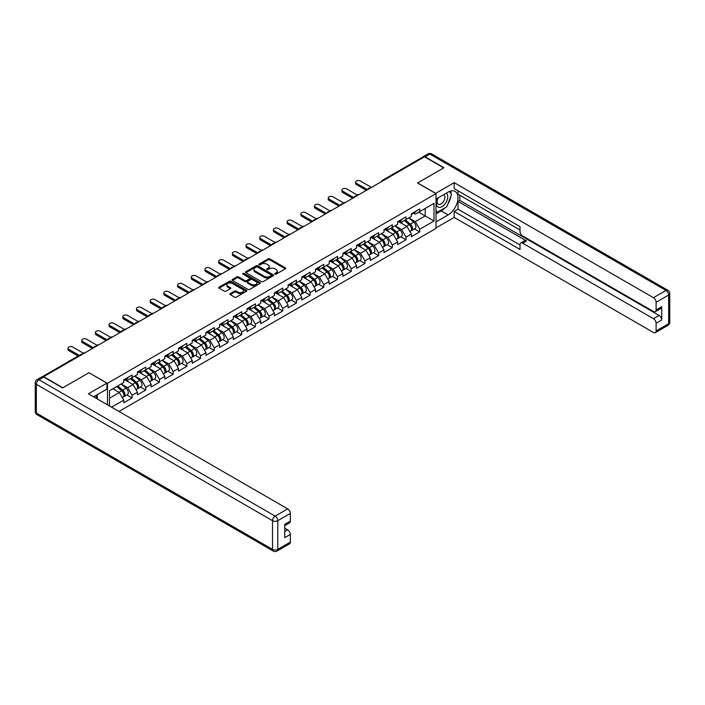 <?xml version="1.0" encoding="UTF-8"?>
<svg xmlns="http://www.w3.org/2000/svg" width="705" height="705" viewBox="0 0 705 705"><rect width="100%" height="100%" fill="white"/><g stroke="black" fill="none" stroke-linecap="round" stroke-linejoin="round"><path stroke-width="1.06" d="M274.959 274.122A0.855 0.494 0 0 0 276.166 274.122L285.322 268.834A1.216 0.705 0 0 0 285.675 268.341A1.216 0.705 0 0 0 285.322 267.838L269.804 258.885A1.216 0.705 0 0 0 268.085 258.885L258.929 264.172A0.855 0.494 0 0 0 260.136 264.868L261.317 264.181A3.904 2.256 0 0 1 266.834 264.181L268.129 264.93A3.904 2.256 0 0 1 269.266 266.525A3.904 2.256 0 0 1 268.129 268.111L266.939 268.799A0.855 0.494 0 0 0 268.147 269.495L269.336 268.808A3.904 2.256 0 0 1 274.844 268.808L276.14 269.557A3.904 2.256 0 0 1 277.285 271.152A3.904 2.256 0 0 1 276.14 272.747L274.959 273.425A0.855 0.494 0 0 0 274.959 274.122L274.959 273.425M230.253 293.615A1.216 0.705 0 0 0 229.892 294.108A1.216 0.705 0 0 0 230.253 294.611L234.606 297.122A1.216 0.705 0 0 0 236.325 297.122L246.494 291.253A1.216 0.705 0 0 0 246.856 290.751A1.216 0.705 0 0 0 246.494 290.257L230.984 281.304A1.216 0.705 0 0 0 229.257 281.304L219.088 287.173A1.216 0.705 0 0 0 218.735 287.666A1.216 0.705 0 0 0 219.088 288.169L224.349 291.2A1.216 0.705 0 0 0 226.067 291.2L230.42 288.689A1.216 0.705 0 0 0 230.782 288.195A1.216 0.705 0 0 0 230.42 287.693L227.812 286.186A3.261 1.886 0 0 1 226.86 284.855A3.261 1.886 0 0 1 228.869 283.119A3.261 1.886 0 0 1 232.43 283.525L242.635 289.42A3.261 1.886 0 0 1 243.595 290.751A3.261 1.886 0 0 1 241.577 292.496A3.261 1.886 0 0 1 238.026 292.082L236.325 291.103A1.216 0.705 0 0 0 234.606 291.103L230.253 293.615L230.253 294.611L234.606 292.117L234.606 291.103M89.024 372.672L62.86 387.776L43.631 376.681L424.498 156.792L443.718 167.887L417.554 182.992L435.998 193.637L107.46 383.317L89.024 372.778M261.405 281.648A1.216 0.705 0 0 0 263.124 281.648L273.293 275.778A1.216 0.705 0 0 0 273.655 275.276A1.216 0.705 0 0 0 273.293 274.783L257.783 265.829A1.216 0.705 0 0 0 256.065 265.829L245.895 271.698A1.216 0.705 0 0 0 245.534 272.192A1.216 0.705 0 0 0 245.895 272.694L261.405 281.648M243.26 274.307A0.855 0.494 0 0 1 244.124 274.43L244.124 273.417L259.898 282.52A1.216 0.705 0 0 1 260.251 283.013A1.216 0.705 0 0 1 259.898 283.516L249.729 289.385A1.216 0.705 0 0 1 248.001 289.385L232.491 280.431L232.491 279.436A1.216 0.705 0 0 0 232.13 279.929A1.216 0.705 0 0 0 232.491 280.431M232.491 279.436L236.845 276.924A1.216 0.705 0 0 1 238.563 276.924L244.855 280.555A1.216 0.705 0 0 0 246.583 280.555L249.464 278.889A1.216 0.705 0 0 0 249.826 278.387A1.216 0.705 0 0 0 249.464 277.893L242.917 274.113A0.855 0.494 0 0 1 244.124 273.417M107.46 404.811L107.46 383.317M118.96 411.456L435.998 228.411L435.998 193.637M126.874 394.932L132.082 397.946L132.082 395.311L127.693 387.706L121.198 383.952M132.082 397.946L123.745 402.758L123.745 400.123L111.54 407.173M109.478 405.974L109.478 390.72L123.745 382.48L123.745 379.845L132.082 375.034L132.082 377.668L137.44 374.575L137.44 371.94L145.776 367.12L145.776 369.764L151.134 366.671L151.134 364.036L159.48 359.215L159.48 361.85L164.829 358.757L164.829 356.122L173.174 351.31L173.174 353.945L178.532 350.852L178.532 348.217L186.869 343.397L186.869 346.04L192.227 342.947L192.227 340.312L200.564 335.492L200.564 338.127L205.922 335.034L205.922 332.399L214.267 327.587L214.267 330.222L219.616 327.129L219.616 324.494L227.962 319.682L227.962 322.317L233.311 319.224L233.311 316.589L241.656 311.769L241.656 314.404L247.014 311.31L247.014 308.675L255.351 303.864L255.351 306.499L260.709 303.406L260.709 300.771L269.046 295.959L269.046 298.594L274.404 295.501L274.404 292.866L282.749 288.045L282.749 290.68L288.098 287.596L288.098 284.952L296.444 280.141L296.444 282.775L301.793 279.682L301.793 277.047L310.138 272.236L310.138 274.871L315.496 271.777L315.496 269.143L323.833 264.322L323.833 266.957L329.191 263.873L329.191 261.238L337.528 256.417L337.528 259.052L342.886 255.959L342.886 253.324L351.231 248.512L351.231 251.147L356.58 248.054L356.58 245.419L364.926 240.599L364.926 243.243L370.275 240.149L370.275 237.514L378.62 232.694L378.62 235.329L383.978 232.236L383.978 229.601L392.315 224.789L392.315 227.424L397.673 224.331L397.673 221.696L406.01 216.884L406.01 219.519L411.368 216.426L411.368 213.791L419.713 208.971L419.713 211.606L433.98 203.375L433.98 221.009L419.713 229.248L415.315 221.643L408.821 217.898M414.496 228.878L419.713 231.883L419.713 229.248M419.713 231.883L411.368 236.704L411.368 234.06L406.01 237.153L401.621 229.557L395.126 225.803M400.801 236.783L406.01 239.788L406.01 237.153M406.01 239.788L397.673 244.609L397.673 241.974L392.315 245.067L387.926 237.462L381.431 233.707M387.107 244.688L392.315 247.702L392.315 245.067M392.315 247.702L383.978 252.513L383.978 249.878L378.62 252.972L374.232 245.366L367.737 241.621M373.412 252.601L378.62 255.607L378.62 252.972M378.62 255.607L370.275 260.427L370.275 257.783L364.926 260.876L360.537 253.271L354.033 249.526M359.717 260.506L364.926 263.511L364.926 260.876M364.926 263.511L356.58 268.332L356.58 265.697L351.231 268.79L346.834 261.185L340.339 257.431M346.014 268.411L351.231 271.425L351.231 268.79M351.231 271.425L342.886 276.237L342.886 273.602L337.528 276.695L333.139 269.09L326.644 265.336M332.319 276.325L337.528 279.33L337.528 276.695M337.528 279.33L329.191 284.141L329.191 281.507L323.833 284.6L319.444 276.994L312.95 273.249M318.625 284.23L323.833 287.235L323.833 284.6M323.833 287.235L315.496 292.055L315.496 289.42L310.138 292.513L305.75 284.908L299.255 281.154M304.93 292.134L310.138 295.148L310.138 292.513M310.138 295.148L301.793 299.96L301.793 297.325L296.444 300.418L292.055 292.813L285.551 289.059M291.236 300.048L296.444 303.053L296.444 300.418M296.444 303.053L288.098 307.865L288.098 305.23L282.749 308.323L278.352 300.718L271.857 296.972M277.532 307.953L282.749 310.958L282.749 308.323M282.749 310.958L274.404 315.778L274.404 313.143L269.046 316.228L264.657 308.631L258.162 304.877M263.837 315.858L269.046 318.871L269.046 316.228M269.046 318.871L260.709 323.683L260.709 321.048L255.351 324.141L250.962 316.536L244.468 312.782M250.143 323.771L255.351 326.776L255.351 324.141M255.351 326.776L247.014 331.588L247.014 328.953L241.656 332.046L237.268 324.441L230.773 320.696M236.448 331.676L241.656 334.681L241.656 332.046M241.656 334.681L233.311 339.502L233.311 336.867L227.962 339.951L223.573 332.355L217.069 328.601M222.754 339.581L227.962 342.595L227.962 339.951M227.962 342.595L219.616 347.406L219.616 344.771L214.267 347.865L209.87 340.259L203.375 336.505M209.05 347.494L214.267 350.5L214.267 347.865M214.267 350.5L205.922 355.311L205.922 352.676L200.564 355.769L196.175 348.164L189.68 344.419M195.356 355.399L200.564 358.404L200.564 355.769M200.564 358.404L192.227 363.225L192.227 360.581L186.869 363.674L182.48 356.078L175.986 352.324M181.661 363.304L186.869 366.309L186.869 363.674M186.869 366.309L178.532 371.13L178.532 368.495L173.174 371.588L168.786 363.983L162.282 360.229M167.966 371.209L173.174 374.223L173.174 371.588M173.174 374.223L164.829 379.034L164.829 376.399L159.48 379.493L155.091 371.887L148.588 368.133M154.272 379.123L159.48 382.128L159.48 379.493M159.48 382.128L151.134 386.939L151.134 384.304L145.776 387.398L141.388 379.792L134.893 376.047M140.568 387.027L145.776 390.032L145.776 387.398M145.776 390.032L137.44 394.853L137.44 392.218L132.082 395.311M126.001 379.219L127.693 380.198L132.082 377.668M127.693 387.706L133.051 384.613L124.856 379.88M137.44 392.218L133.051 384.613M139.696 371.315L141.388 372.293L145.776 369.764M141.388 379.792L146.746 376.708L138.55 371.976M151.134 384.304L146.746 376.708M153.39 363.41L155.091 364.388L159.48 361.85M155.091 371.887L160.44 368.794L152.245 364.062M164.829 376.399L160.44 368.794M167.085 355.496L168.786 356.483L173.174 353.945M168.786 363.983L174.135 360.889L165.948 356.157M178.532 368.495L174.135 360.889M180.78 347.591L182.48 348.57L186.869 346.04M182.48 356.078L187.838 352.985L179.643 348.252M192.227 360.581L187.838 352.985M194.483 339.687L196.175 340.665L200.564 338.127M196.175 348.164L201.533 345.071L193.337 340.339M205.922 352.676L201.533 345.071M208.178 331.773L209.87 332.76L214.267 330.222M209.87 340.259L215.228 337.166L207.032 332.434M219.616 344.771L215.228 337.166M221.872 323.868L223.573 324.846L227.962 322.317M223.573 332.355L228.922 329.261L220.727 324.529M233.311 336.867L228.922 329.261M235.567 315.963L237.268 316.942L241.656 314.404M237.268 324.441L242.626 321.348L234.43 316.624M247.014 328.953L242.626 321.348M249.262 308.05L250.962 309.037L255.351 306.499M250.962 316.536L256.32 313.443L248.125 308.711M260.709 321.048L256.32 313.443M262.965 300.145L264.657 301.123L269.046 298.594M264.657 308.631L270.015 305.538L261.819 300.806M274.404 313.143L270.015 305.538M276.66 292.24L278.352 293.218L282.749 290.68M278.352 300.718L283.71 297.625L275.514 292.901M288.098 305.23L283.71 297.625M290.354 284.335L292.055 285.313L296.444 282.775M292.055 292.813L297.404 289.72L289.209 284.987M301.793 297.325L297.404 289.72M304.049 276.422L305.75 277.4L310.138 274.871M305.75 284.908L311.108 281.815L302.912 277.083M315.496 289.42L311.108 281.815M317.743 268.517L319.444 269.495L323.833 266.957M319.444 276.994L324.802 273.91L316.607 269.178M329.191 281.507L324.802 273.91M331.447 260.612L333.139 261.59L337.528 259.052M333.139 269.09L338.497 265.996L330.301 261.264M342.886 273.602L338.497 265.996M345.142 252.698L346.834 253.677L351.231 251.147M346.834 261.185L352.192 258.092L343.996 253.359M356.58 265.697L352.192 258.092M358.836 244.794L360.537 245.772L364.926 243.243M360.537 253.271L365.886 250.187L357.691 245.455M370.275 257.783L365.886 250.187M372.531 236.889L374.232 237.867L378.62 235.329M374.232 245.366L379.59 242.273L371.394 237.541M383.978 249.878L379.59 242.273M386.225 228.975L387.926 229.962L392.315 227.424M387.926 237.462L393.284 234.368L385.089 229.636M397.673 241.974L393.284 234.368M399.929 221.07L401.621 222.049L406.01 219.519M401.621 229.557L406.979 226.464L398.783 221.731M411.368 234.06L406.979 226.464M423.176 157.55L383.405 180.506M382.841 180.832A1.859 1.075 120 0 1 383.317 180.462A1.859 1.075 60 0 0 382.383 180.365L422.154 157.409A1.859 1.075 60 0 1 423.088 157.497M413.623 213.166L415.315 214.144L419.713 211.606M415.315 221.643L425.194 215.941L425.194 208.442L433.98 203.375M418.7 212.187L433.98 221.009M109.478 398.219L119.356 392.518L112.853 388.772M123.745 400.123L119.356 392.518M275.294 274.245L276.14 273.76A3.904 2.256 0 0 0 277.285 272.165L277.285 271.152M269.266 266.525L269.266 267.539A3.904 2.256 0 0 1 268.129 269.125L267.283 269.618M285.322 267.838L285.322 268.834L269.804 259.898A1.216 0.705 0 0 0 268.085 259.898L259.264 264.992M273.293 274.783L273.293 275.778L257.783 266.843A1.216 0.705 0 0 0 256.065 266.843L245.904 272.703L245.895 271.698M271.143 275.629A0.855 0.494 0 0 0 271.143 274.932L257.528 267.072A0.855 0.494 0 0 0 256.32 267.072L255.069 267.794A3.904 2.256 0 0 0 253.923 269.38A3.904 2.256 0 0 0 255.069 270.976L264.375 276.351A3.904 2.256 0 0 0 269.892 276.351L271.143 275.629L271.143 276.642A0.855 0.494 0 0 0 271.39 276.289L271.39 275.276M253.923 269.38L253.923 270.394A3.904 2.256 0 0 0 255.069 271.989L255.069 270.976M271.143 276.642L269.892 277.365A3.904 2.256 0 0 1 264.375 277.365L255.069 271.989M232.509 280.44L236.845 277.937L236.845 276.924M249.826 278.387L249.826 279.4A1.216 0.705 0 0 1 249.464 279.903L246.583 281.568A1.216 0.705 0 0 1 244.855 281.568L238.563 277.937A1.216 0.705 0 0 0 236.845 277.937M244.124 274.43L259.881 283.525M251.385 284.326A3.261 1.886 0 0 0 254.937 284.732A3.261 1.886 0 0 0 256.955 282.996A3.261 1.886 0 0 0 255.994 281.665L252.399 279.585A1.216 0.705 0 0 0 250.672 279.585L247.79 281.251A1.216 0.705 0 0 0 247.429 281.744A1.216 0.705 0 0 0 247.79 282.247L251.385 284.326L251.385 285.34A3.261 1.886 0 0 0 254.937 285.745A3.261 1.886 0 0 0 256.955 284.009L256.955 282.996M247.429 281.744L247.429 282.758A1.216 0.705 0 0 0 247.79 283.26L247.79 282.247M251.385 285.34L247.79 283.26M243.595 290.751L243.595 291.764A3.261 1.886 0 0 1 241.577 293.509A3.261 1.886 0 0 1 238.026 293.095L236.325 292.117A1.216 0.705 0 0 0 234.606 292.117M226.86 284.855L226.86 285.869A3.261 1.886 0 0 0 227.812 287.199L227.812 286.186M230.42 287.693L230.42 288.689L227.812 287.199M246.494 290.257L246.494 291.253L230.984 282.317A1.216 0.705 0 0 0 229.257 282.317L219.105 288.178M358.898 194.659A2.794 1.613 0 0 0 356.994 194.862M410.328 225.45L409.711 225.098M411.112 230.676A4.098 2.362 -120 0 0 411.702 230.491A4.098 2.362 -120 0 0 412.443 227.627A4.098 2.362 -120 0 0 410.31 224.058L405.366 219.889M411.702 230.491L415.086 228.543A4.098 2.362 -120 0 0 415.818 225.679A4.098 2.362 -120 0 0 413.685 222.11L408.75 217.942M404.414 220.436L410.054 225.195A2.485 1.436 60 0 1 411.394 228.253M409.905 231.531L410.654 231.099A4.098 2.362 -120 0 0 411.385 228.235A4.098 2.362 -120 0 0 409.252 224.666L404.309 220.498M402.89 224.102L399.55 221.282M371.464 187.407L360.405 181.018A2.794 1.613 0 0 0 357.356 180.665A2.794 1.613 0 0 0 355.628 182.154A2.794 1.613 0 0 0 356.448 183.3L356.448 184.613A2.794 1.613 180 0 1 355.628 183.476L355.628 182.154M366.371 190.341L356.448 184.613M412.469 213.157A4.098 2.362 60 0 1 411.702 214.267A4.098 2.362 60 0 1 411.368 214.408M415.844 211.2A4.098 2.362 60 0 1 415.086 212.32L411.702 214.267M367.517 189.689L356.448 183.3M437.814 198.061A8.072 4.662 120 0 0 437.62 206.732A8.072 4.662 120 0 0 444.908 204.089A8.072 4.662 120 0 0 446.291 193.17M438.272 197.797A5.525 3.19 120 0 0 438.254 204.212A5.525 3.19 120 0 0 442.969 202.203A5.525 3.19 120 0 0 443.78 194.642A5.525 3.19 120 0 0 443.762 194.633M449.376 191.487L451.535 194.554L446.794 206.768L437.312 212.24L435.998 210.363M435.998 211.482L437.312 212.24M95.677 395.593L97.704 399.18M435.646 193.434L454.17 182.639L653.473 297.704L666.022 290.46L429.847 154.104L425.106 156.836L443.983 167.737L417.642 182.947L435.646 193.337M435.998 199.11L448.116 192.121A13.968 8.063 120 0 1 455.095 191.425A13.968 8.063 120 0 1 457.237 202.617A13.968 8.063 120 0 1 448.116 214.928L435.998 221.925M435.998 227.909L454.17 217.413L454.17 211.429L520.017 249.447L520.017 244.688A3.728 2.15 -120 0 1 520.792 242.978A3.728 2.15 -120 0 1 522.652 243.163L653.473 318.686L659.087 315.443A3.728 2.15 60 0 1 661.722 320.008L661.722 306.728A3.728 2.15 60 0 1 660.955 308.429L655.333 311.68A3.728 2.15 -120 0 0 656.108 309.971L656.108 302.269A3.728 2.15 -120 0 0 653.473 297.704M459.792 195.215L459.792 200.379L458.03 201.392L458.03 209.2L454.17 211.429M458.03 190.852L458.03 194.201L520.017 229.98M655.333 311.68A3.728 2.15 -120 0 1 653.473 311.495L522.652 235.963A3.728 2.15 -120 0 1 520.017 231.399L520.017 226.64L454.17 188.623L454.17 182.639M454.17 217.413L653.473 332.478A3.728 2.15 -120 0 0 655.333 332.663A3.728 2.15 -120 0 0 656.108 330.953L656.108 323.251A3.728 2.15 -120 0 0 653.473 318.686M425.106 156.836A3.728 2.15 -120 0 0 423.247 156.651A3.728 2.15 -120 0 0 422.665 157.33M458.03 201.392L526.512 240.934L522.652 243.163M459.792 200.379L659.087 315.443M458.03 209.2L520.017 244.987M520.792 242.978L524.652 240.749A3.728 2.15 60 0 1 526.512 240.934M435.998 213.915L441.171 210.927A13.968 8.063 120 0 0 445.049 207.781M447.816 204.124A13.968 8.063 120 0 0 450.83 196.369M451.05 193.875A13.968 8.063 120 0 0 450.707 191.02M435.998 212.293L436.703 211.888M43.719 377.034L38.978 379.775A3.728 2.15 -120 0 0 37.109 379.59L41.851 376.849A3.728 2.15 60 0 1 43.719 377.034L62.595 387.935L88.936 372.725L106.931 383.115L106.931 389.098L94.461 396.298A13.968 8.063 120 0 0 93.624 396.827M106.931 383.115L88.407 393.813L287.702 508.878A3.728 2.15 60 0 1 290.337 513.443L290.337 521.145A3.728 2.15 60 0 1 289.57 522.846L284.723 525.648M97.361 397.981L97.361 394.624M284.723 531.588L287.702 529.86A3.728 2.15 60 0 1 290.337 534.425L290.337 542.127A3.728 2.15 60 0 1 289.57 543.837L277.012 551.081A3.728 2.15 -120 0 0 277.788 549.38L290.337 542.127M290.337 521.145L284.723 524.388L284.723 537.668L290.337 534.425M287.702 529.86L284.723 528.142M345.203 202.564A2.794 1.613 0 0 0 343.3 202.776M396.624 233.364L396.016 233.002M397.408 238.581A4.098 2.362 -120 0 0 398.008 238.396A4.098 2.362 -120 0 0 398.748 235.532A4.098 2.362 -120 0 0 396.615 231.963L391.672 227.794M398.008 238.396L401.392 236.448A4.098 2.362 -120 0 0 402.123 233.584A4.098 2.362 -120 0 0 399.991 230.015L395.047 225.847M390.72 228.35L396.351 233.099A2.485 1.436 60 0 1 397.699 236.157M396.21 239.436L396.959 239.004A4.098 2.362 -120 0 0 397.69 236.14A4.098 2.362 -120 0 0 395.558 232.571L390.614 228.402M389.195 232.007L385.855 229.195M331.5 210.478A2.794 1.613 0 0 0 329.605 210.68M382.93 241.269L382.313 240.916M383.714 246.494A4.098 2.362 -120 0 0 384.313 246.309A4.098 2.362 -120 0 0 385.045 243.445A4.098 2.362 -120 0 0 382.912 239.876L377.977 235.708M384.313 246.309L387.688 244.353A4.098 2.362 -120 0 0 388.429 241.489A4.098 2.362 -120 0 0 386.296 237.92L381.352 233.752M377.025 236.254L382.656 241.013A2.485 1.436 60 0 1 383.996 244.071M382.515 247.349L383.256 246.917A4.098 2.362 -120 0 0 383.996 244.053A4.098 2.362 -120 0 0 381.863 240.484L376.919 236.316M375.492 239.911L372.161 237.1M317.805 218.383A2.794 1.613 0 0 0 315.902 218.585M369.235 249.173L368.618 248.821M370.019 254.399A4.098 2.362 -120 0 0 370.618 254.214A4.098 2.362 -120 0 0 371.35 251.35A4.098 2.362 -120 0 0 369.217 247.781L364.274 243.613M370.618 254.214L373.994 252.258A4.098 2.362 -120 0 0 374.734 249.403A4.098 2.362 -120 0 0 372.601 245.833L367.657 241.656M363.322 244.159L368.962 248.918A2.485 1.436 60 0 1 370.301 251.976M368.812 255.254L369.561 254.822A4.098 2.362 -120 0 0 370.301 251.958A4.098 2.362 -120 0 0 368.169 248.389L363.225 244.221M361.797 247.825L358.466 245.005M304.111 226.287A2.794 1.613 0 0 0 302.207 226.499M355.54 257.078L354.923 256.726M356.325 262.304A4.098 2.362 -120 0 0 356.915 262.119A4.098 2.362 -120 0 0 357.655 259.255A4.098 2.362 -120 0 0 355.523 255.686L350.579 251.518M356.915 262.119L360.299 260.171A4.098 2.362 -120 0 0 361.039 257.307A4.098 2.362 -120 0 0 358.898 253.738L353.963 249.57M349.627 252.073L355.267 256.823A2.485 1.436 60 0 1 356.607 259.881M355.117 263.159L355.866 262.727A4.098 2.362 -120 0 0 356.598 259.863A4.098 2.362 -120 0 0 354.465 256.294L349.53 252.126M348.103 255.73L344.771 252.919M290.416 234.201A2.794 1.613 0 0 0 288.512 234.404M341.846 264.992L341.229 264.639M342.63 270.218A4.098 2.362 -120 0 0 343.22 270.033A4.098 2.362 -120 0 0 343.961 267.169A4.098 2.362 -120 0 0 341.828 263.599L336.884 259.431M343.22 270.033L346.604 268.076A4.098 2.362 -120 0 0 347.336 265.212A4.098 2.362 -120 0 0 345.203 261.643L340.268 257.475M335.933 259.978L341.572 264.736A2.485 1.436 60 0 1 342.912 267.794M341.423 271.064L342.172 270.641A4.098 2.362 -120 0 0 342.903 267.777A4.098 2.362 -120 0 0 340.771 264.208L335.827 260.039M334.408 263.635L331.068 260.824M357.77 195.311L346.701 188.922A2.794 1.613 0 0 0 343.661 188.579A2.794 1.613 0 0 0 341.934 190.068A2.794 1.613 0 0 0 342.753 191.205L342.753 192.527A2.794 1.613 180 0 1 341.934 191.381L341.934 190.068M352.676 198.255L342.753 192.527M398.774 221.062A4.098 2.362 60 0 1 398.008 222.181A4.098 2.362 60 0 1 397.673 222.313M402.15 219.105A4.098 2.362 60 0 1 401.392 220.224L398.008 222.181M353.813 197.594L342.753 191.205M344.075 203.216L333.007 196.836A2.794 1.613 0 0 0 329.966 196.483A2.794 1.613 0 0 0 328.239 197.973A2.794 1.613 0 0 0 329.059 199.11L329.059 200.431A2.794 1.613 180 0 1 328.239 199.295L328.239 197.973M338.982 206.16L329.059 200.431M385.071 228.966A4.098 2.362 60 0 1 384.313 230.086A4.098 2.362 60 0 1 383.978 230.227M388.455 227.019A4.098 2.362 60 0 1 387.688 228.129L384.313 230.086M340.118 205.499L329.059 199.11M330.372 211.13L319.312 204.741A2.794 1.613 0 0 0 316.272 204.388A2.794 1.613 0 0 0 314.545 205.878A2.794 1.613 0 0 0 315.364 207.023L315.364 208.336A2.794 1.613 180 0 1 314.545 207.2L314.545 205.878M325.287 214.064L315.364 208.336M371.376 236.88A4.098 2.362 60 0 1 370.618 237.99A4.098 2.362 60 0 1 370.275 238.131M374.76 234.924A4.098 2.362 60 0 1 373.994 236.043L370.618 237.99M326.424 213.412L315.364 207.023M316.677 219.035L305.618 212.646A2.794 1.613 0 0 0 302.568 212.302A2.794 1.613 0 0 0 300.85 213.791A2.794 1.613 0 0 0 301.669 214.928L301.669 216.25A2.794 1.613 180 0 1 300.85 215.104L300.85 213.791M311.584 221.978L301.669 216.25M357.682 244.785A4.098 2.362 60 0 1 356.915 245.904A4.098 2.362 60 0 1 356.58 246.036M361.066 242.828A4.098 2.362 60 0 1 360.299 243.948L356.915 245.904M312.729 221.317L301.669 214.928M302.983 226.939L291.923 220.559A2.794 1.613 0 0 0 288.874 220.207A2.794 1.613 0 0 0 287.146 221.696A2.794 1.613 0 0 0 287.966 222.833L287.966 224.155A2.794 1.613 180 0 1 287.146 223.018L287.146 221.696M297.889 229.883L287.966 224.155M343.987 252.69A4.098 2.362 60 0 1 343.22 253.809A4.098 2.362 60 0 1 342.886 253.95M347.362 250.742A4.098 2.362 60 0 1 346.604 251.852L343.22 253.809M299.035 229.222L287.966 222.833M276.721 242.106A2.794 1.613 0 0 0 274.818 242.308M328.142 272.897L327.534 272.544M328.927 278.123A4.098 2.362 -120 0 0 329.526 277.937A4.098 2.362 -120 0 0 330.266 275.073A4.098 2.362 -120 0 0 328.125 271.504L323.19 267.336M329.526 277.937L332.91 275.981A4.098 2.362 -120 0 0 333.641 273.126A4.098 2.362 -120 0 0 331.509 269.548L326.565 265.38M322.238 267.882L327.869 272.641A2.485 1.436 60 0 1 329.217 275.699M327.728 278.977L328.477 278.546A4.098 2.362 -120 0 0 329.209 275.681A4.098 2.362 -120 0 0 327.076 272.112L322.132 267.944M320.713 271.548L317.373 268.728M289.288 234.853L278.219 228.464A2.794 1.613 0 0 0 275.179 228.112A2.794 1.613 0 0 0 273.452 229.601A2.794 1.613 0 0 0 274.271 230.746L274.271 232.06A2.794 1.613 180 0 1 273.452 230.923L273.452 229.601M284.194 237.788L274.271 232.06M330.293 260.594A4.098 2.362 60 0 1 329.526 261.714A4.098 2.362 60 0 1 329.191 261.855M333.668 258.647A4.098 2.362 60 0 1 332.91 259.766L329.526 261.714M285.331 237.127L274.271 230.746M263.018 250.011A2.794 1.613 0 0 0 261.123 250.222M314.448 280.801L313.831 280.449M315.232 286.027A4.098 2.362 -120 0 0 315.831 285.842A4.098 2.362 -120 0 0 316.563 282.978A4.098 2.362 -120 0 0 314.43 279.409L309.495 275.241M315.831 285.842L319.206 283.895A4.098 2.362 -120 0 0 319.947 281.031A4.098 2.362 -120 0 0 317.814 277.462L312.87 273.293M308.543 275.796L314.174 280.546A2.485 1.436 60 0 1 315.514 283.604M314.033 286.882L314.774 286.45A4.098 2.362 -120 0 0 315.514 283.586A4.098 2.362 -120 0 0 313.381 280.017L308.438 275.849M307.01 279.453L303.679 276.642M275.593 242.758L264.525 236.369A2.794 1.613 0 0 0 261.485 236.016A2.794 1.613 0 0 0 259.757 237.514A2.794 1.613 0 0 0 260.577 238.651L260.577 239.973A2.794 1.613 180 0 1 259.757 238.828L259.757 237.514M270.5 245.701L260.577 239.973M316.589 268.508A4.098 2.362 60 0 1 315.831 269.627A4.098 2.362 60 0 1 315.496 269.759M319.973 266.552A4.098 2.362 60 0 1 319.206 267.671L315.831 269.627M271.637 245.04L260.577 238.651M249.323 257.924A2.794 1.613 0 0 0 247.42 258.127M300.753 288.715L300.136 288.354M301.537 293.932A4.098 2.362 -120 0 0 302.137 293.747A4.098 2.362 -120 0 0 302.868 290.892A4.098 2.362 -120 0 0 300.735 287.323L295.792 283.146M302.137 293.747L305.512 291.8A4.098 2.362 -120 0 0 306.252 288.935A4.098 2.362 -120 0 0 304.119 285.366L299.176 281.198M294.84 283.701L300.48 288.451A2.485 1.436 60 0 1 301.819 291.517M300.33 294.787L301.079 294.364A4.098 2.362 -120 0 0 301.819 291.5A4.098 2.362 -120 0 0 299.687 287.931L294.743 283.762M293.315 287.358L289.984 284.547M261.89 250.663L250.83 244.274A2.794 1.613 0 0 0 247.79 243.93A2.794 1.613 0 0 0 246.063 245.419A2.794 1.613 0 0 0 246.882 246.556L246.882 247.878A2.794 1.613 180 0 1 246.063 246.732L246.063 245.419M256.796 253.606L246.882 247.878M302.894 276.413A4.098 2.362 60 0 1 302.137 277.532A4.098 2.362 60 0 1 301.793 277.673M306.278 274.465A4.098 2.362 60 0 1 305.512 275.576L302.137 277.532M257.942 252.945L246.882 246.556M235.629 265.829A2.794 1.613 0 0 0 233.725 266.032M287.058 296.62L286.442 296.267M287.843 301.846A4.098 2.362 -120 0 0 288.433 301.661A4.098 2.362 -120 0 0 289.173 298.797A4.098 2.362 -120 0 0 287.041 295.228L282.097 291.059M288.433 301.661L291.817 299.704A4.098 2.362 -120 0 0 292.557 296.84A4.098 2.362 -120 0 0 290.416 293.271L285.481 289.103M281.145 291.606L286.785 296.364A2.485 1.436 60 0 1 288.125 299.422M286.635 302.701L287.384 302.269A4.098 2.362 -120 0 0 288.116 299.405A4.098 2.362 -120 0 0 285.983 295.836L281.048 291.667M279.621 295.263L276.289 292.452M248.195 258.576L237.136 252.187A2.794 1.613 0 0 0 234.086 251.835A2.794 1.613 0 0 0 232.368 253.324A2.794 1.613 0 0 0 233.179 254.47L233.179 255.783A2.794 1.613 180 0 1 232.368 254.646L232.368 253.324M243.102 261.511L233.179 255.783M289.2 284.318A4.098 2.362 60 0 1 288.433 285.437A4.098 2.362 60 0 1 288.098 285.578M292.584 282.37A4.098 2.362 60 0 1 291.817 283.489L288.433 285.437M244.247 260.85L233.179 254.47M221.934 273.734A2.794 1.613 0 0 0 220.03 273.937M273.364 304.525L272.747 304.172M274.148 309.751A4.098 2.362 -120 0 0 274.738 309.565A4.098 2.362 -120 0 0 275.479 306.701A4.098 2.362 -120 0 0 273.346 303.132L268.402 298.964M274.738 309.565L278.123 307.618A4.098 2.362 -120 0 0 278.854 304.754A4.098 2.362 -120 0 0 276.721 301.185L271.786 297.017M267.451 299.51L273.091 304.269A2.485 1.436 60 0 1 274.43 307.327M272.941 310.605L273.69 310.174A4.098 2.362 -120 0 0 274.421 307.31A4.098 2.362 -120 0 0 272.289 303.74L267.345 299.572M265.926 303.176L262.586 300.365M234.501 266.481L223.441 260.092A2.794 1.613 0 0 0 220.392 259.74A2.794 1.613 0 0 0 218.665 261.238A2.794 1.613 0 0 0 219.484 262.375L219.484 263.688A2.794 1.613 180 0 1 218.665 262.551L218.665 261.238M229.407 269.416L219.484 263.688M275.505 292.231A4.098 2.362 60 0 1 274.738 293.342A4.098 2.362 60 0 1 274.404 293.483M278.88 290.275A4.098 2.362 60 0 1 278.123 291.394L274.738 293.342M230.553 268.764L219.484 262.375M208.239 281.639A2.794 1.613 0 0 0 206.336 281.85M259.66 312.438L259.052 312.077M260.445 317.655A4.098 2.362 -120 0 0 261.044 317.47A4.098 2.362 -120 0 0 261.784 314.615A4.098 2.362 -120 0 0 259.643 311.037L254.708 306.869M261.044 317.47L264.428 315.523A4.098 2.362 -120 0 0 265.159 312.659A4.098 2.362 -120 0 0 263.027 309.09L258.083 304.921M253.756 307.424L259.387 312.174A2.485 1.436 60 0 1 260.727 315.241M259.246 318.51L259.986 318.078A4.098 2.362 -120 0 0 260.727 315.223A4.098 2.362 -120 0 0 258.594 311.654L253.65 307.477M252.231 311.081L248.891 308.27M220.806 274.386L209.737 267.997A2.794 1.613 0 0 0 206.697 267.653A2.794 1.613 0 0 0 204.97 269.143A2.794 1.613 0 0 0 205.79 270.279L205.79 271.601A2.794 1.613 180 0 1 204.97 270.456L204.97 269.143M215.712 277.329L205.79 271.601M261.811 300.136A4.098 2.362 60 0 1 261.044 301.255A4.098 2.362 60 0 1 260.709 301.396M265.186 298.189A4.098 2.362 60 0 1 264.428 299.299L261.044 301.255M216.849 276.668L205.79 270.279M194.536 289.552A2.794 1.613 0 0 0 192.641 289.755M245.966 320.343L245.349 319.991M246.75 325.569A4.098 2.362 -120 0 0 247.349 325.384A4.098 2.362 -120 0 0 248.081 322.52A4.098 2.362 -120 0 0 245.948 318.951L241.013 314.782M247.349 325.384L250.724 323.428A4.098 2.362 -120 0 0 251.465 320.563A4.098 2.362 -120 0 0 249.332 316.994L244.388 312.826M240.061 315.329L245.692 320.088A2.485 1.436 60 0 1 247.032 323.146M245.551 326.424L246.292 325.992A4.098 2.362 -120 0 0 247.032 323.128A4.098 2.362 -120 0 0 244.899 319.559L239.956 315.391M238.528 318.986L235.197 316.175M207.111 282.291L196.043 275.911A2.794 1.613 0 0 0 193.003 275.558A2.794 1.613 0 0 0 191.275 277.047A2.794 1.613 0 0 0 192.095 278.193L192.095 279.506A2.794 1.613 180 0 1 191.275 278.369L191.275 277.047M202.018 285.234L192.095 279.506M248.107 308.041A4.098 2.362 60 0 1 247.349 309.16A4.098 2.362 60 0 1 247.014 309.301M251.491 306.093A4.098 2.362 60 0 1 250.724 307.213L247.349 309.16M203.155 284.573L192.095 278.193M180.841 297.457A2.794 1.613 0 0 0 178.938 297.66M232.271 328.248L231.654 327.895M233.055 333.474A4.098 2.362 -120 0 0 233.655 333.289A4.098 2.362 -120 0 0 234.386 330.425A4.098 2.362 -120 0 0 232.253 326.856L227.31 322.687M233.655 333.289L237.03 331.341A4.098 2.362 -120 0 0 237.77 328.477A4.098 2.362 -120 0 0 235.637 324.908L230.694 320.74M226.358 323.234L231.998 327.992A2.485 1.436 60 0 1 233.337 331.05M231.848 334.329L232.597 333.897A4.098 2.362 -120 0 0 233.337 331.033A4.098 2.362 -120 0 0 231.205 327.464L226.261 323.295M224.833 326.9L221.502 324.08M193.408 290.204L182.348 283.815A2.794 1.613 0 0 0 179.308 283.463A2.794 1.613 0 0 0 177.581 284.952A2.794 1.613 0 0 0 178.4 286.098L178.4 287.411A2.794 1.613 180 0 1 177.581 286.274L177.581 284.952M188.314 293.139L178.4 287.411M234.412 315.955A4.098 2.362 60 0 1 233.655 317.065A4.098 2.362 60 0 1 233.311 317.206M237.796 313.998A4.098 2.362 60 0 1 237.03 315.117L233.655 317.065M189.46 292.487L178.4 286.098M167.147 305.362A2.794 1.613 0 0 0 165.243 305.573M218.576 336.162L217.96 335.8M219.361 341.379A4.098 2.362 -120 0 0 219.951 341.194A4.098 2.362 -120 0 0 220.691 338.329A4.098 2.362 -120 0 0 218.559 334.76L213.615 330.592M219.951 341.194L223.335 339.246A4.098 2.362 -120 0 0 224.075 336.382A4.098 2.362 -120 0 0 221.934 332.813L216.999 328.645M212.663 331.147L218.303 335.897A2.485 1.436 60 0 1 219.643 338.964M218.153 342.233L218.903 341.802A4.098 2.362 -120 0 0 219.634 338.938A4.098 2.362 -120 0 0 217.501 335.368L212.566 331.2M211.139 334.805L207.808 331.993M179.713 298.109L168.654 291.72A2.794 1.613 0 0 0 165.604 291.376A2.794 1.613 0 0 0 163.886 292.866A2.794 1.613 0 0 0 164.697 294.003L164.697 295.325A2.794 1.613 180 0 1 163.886 294.179L163.886 292.866M174.62 301.053L164.697 295.325M220.718 323.859A4.098 2.362 60 0 1 219.951 324.979A4.098 2.362 60 0 1 219.616 325.111M224.102 321.912A4.098 2.362 60 0 1 223.335 323.022L219.951 324.979M175.765 300.392L164.697 294.003M153.452 313.276A2.794 1.613 0 0 0 151.549 313.478M204.873 344.066L204.265 343.714M205.666 349.292A4.098 2.362 -120 0 0 206.257 349.107A4.098 2.362 -120 0 0 206.997 346.243A4.098 2.362 -120 0 0 204.864 342.674L199.92 338.506M206.257 349.107L209.641 347.151A4.098 2.362 -120 0 0 210.372 344.287A4.098 2.362 -120 0 0 208.239 340.718L203.296 336.549M198.969 339.052L204.609 343.811A2.485 1.436 60 0 1 205.948 346.869M204.459 350.147L205.208 349.715A4.098 2.362 -120 0 0 205.939 346.851A4.098 2.362 -120 0 0 203.807 343.282L198.863 339.114M197.444 342.709L194.104 339.898M166.019 306.014L154.959 299.634A2.794 1.613 0 0 0 151.91 299.281A2.794 1.613 0 0 0 150.183 300.771A2.794 1.613 0 0 0 151.002 301.907L151.002 303.229A2.794 1.613 180 0 1 150.183 302.093L150.183 300.771M160.925 308.957L151.002 303.229M207.023 331.764A4.098 2.362 60 0 1 206.257 332.883A4.098 2.362 60 0 1 205.922 333.024M210.398 329.817A4.098 2.362 60 0 1 209.641 330.936L206.257 332.883M162.071 308.296L151.002 301.907M139.757 321.18A2.794 1.613 0 0 0 137.854 321.383M191.178 351.971L190.57 351.619M191.963 357.197A4.098 2.362 -120 0 0 192.562 357.012A4.098 2.362 -120 0 0 193.302 354.148A4.098 2.362 -120 0 0 191.161 350.579L186.226 346.411M192.562 357.012L195.946 355.064A4.098 2.362 -120 0 0 196.677 352.2A4.098 2.362 -120 0 0 194.545 348.631L189.601 344.463M185.274 346.957L190.905 351.716A2.485 1.436 60 0 1 192.245 354.774M190.764 358.052L191.504 357.62A4.098 2.362 -120 0 0 192.245 354.756A4.098 2.362 -120 0 0 190.112 351.187L185.168 347.019M183.741 350.623L180.41 347.803M152.324 313.928L141.256 307.539A2.794 1.613 0 0 0 138.215 307.186A2.794 1.613 0 0 0 136.488 308.675A2.794 1.613 0 0 0 137.308 309.821L137.308 311.134A2.794 1.613 180 0 1 136.488 309.997L136.488 308.675M147.23 316.862L137.308 311.134M193.329 339.678A4.098 2.362 60 0 1 192.562 340.788A4.098 2.362 60 0 1 192.227 340.929M196.704 337.721A4.098 2.362 60 0 1 195.946 338.841L192.562 340.788M148.367 316.21L137.308 309.821M126.054 329.085A2.794 1.613 0 0 0 124.15 329.297M177.484 359.885L176.867 359.524M178.268 365.102A4.098 2.362 -120 0 0 178.867 364.917A4.098 2.362 -120 0 0 179.599 362.053A4.098 2.362 -120 0 0 177.466 358.484L172.531 354.315M178.867 364.917L182.243 362.969A4.098 2.362 -120 0 0 182.983 360.105A4.098 2.362 -120 0 0 180.85 356.536L175.906 352.368M171.579 354.871L177.211 359.62A2.485 1.436 60 0 1 178.55 362.678M177.07 365.957L177.81 365.525A4.098 2.362 -120 0 0 178.55 362.661A4.098 2.362 -120 0 0 176.417 359.092L171.474 354.923M170.046 358.528L166.715 355.717M138.629 321.832L127.561 315.443A2.794 1.613 0 0 0 124.521 315.1A2.794 1.613 0 0 0 122.793 316.589A2.794 1.613 0 0 0 123.613 317.726L123.613 319.048A2.794 1.613 180 0 1 122.793 317.902L122.793 316.589M133.536 324.776L123.613 319.048M179.625 347.583A4.098 2.362 60 0 1 178.867 348.702A4.098 2.362 60 0 1 178.532 348.834M183.009 345.626A4.098 2.362 60 0 1 182.243 346.745L178.867 348.702M134.673 324.115L123.613 317.726M112.359 336.999A2.794 1.613 0 0 0 110.456 337.201M163.789 367.79L163.172 367.437M164.573 373.015A4.098 2.362 -120 0 0 165.173 372.83A4.098 2.362 -120 0 0 165.904 369.966A4.098 2.362 -120 0 0 163.772 366.397L158.828 362.229M165.173 372.83L168.548 370.874A4.098 2.362 -120 0 0 169.288 368.01A4.098 2.362 -120 0 0 167.155 364.441L162.212 360.273M157.876 362.775L163.516 367.534A2.485 1.436 60 0 1 164.855 370.592M163.366 373.87L164.115 373.438A4.098 2.362 -120 0 0 164.855 370.574A4.098 2.362 -120 0 0 162.714 367.005L157.779 362.837M156.351 366.433L153.02 363.621M124.926 329.737L113.866 323.357A2.794 1.613 0 0 0 110.826 323.005A2.794 1.613 0 0 0 109.099 324.494A2.794 1.613 0 0 0 109.918 325.631L109.918 326.953A2.794 1.613 180 0 1 109.099 325.816L109.099 324.494M119.832 332.681L109.918 326.953M165.931 355.487A4.098 2.362 60 0 1 165.173 356.607A4.098 2.362 60 0 1 164.829 356.748M169.315 353.54A4.098 2.362 60 0 1 168.548 354.65L165.173 356.607M120.978 332.02L109.918 325.631M98.665 344.904A2.794 1.613 0 0 0 96.761 345.106M150.094 375.695L149.478 375.342M150.879 380.92A4.098 2.362 -120 0 0 151.469 380.735A4.098 2.362 -120 0 0 152.209 377.871A4.098 2.362 -120 0 0 150.077 374.302L145.133 370.134M151.469 380.735L154.853 378.779A4.098 2.362 -120 0 0 155.594 375.924A4.098 2.362 -120 0 0 153.452 372.355L148.517 368.177M144.181 370.68L149.821 375.439A2.485 1.436 60 0 1 151.161 378.497M149.672 381.775L150.421 381.343A4.098 2.362 -120 0 0 151.152 378.479A4.098 2.362 -120 0 0 149.019 374.91L144.084 370.742M142.657 374.346L139.326 371.526M111.231 337.651L100.172 331.262A2.794 1.613 0 0 0 97.123 330.909A2.794 1.613 0 0 0 95.404 332.399A2.794 1.613 0 0 0 96.215 333.544L96.215 334.857A2.794 1.613 180 0 1 95.404 333.721L95.404 332.399M106.138 340.586L96.215 334.857M152.236 363.401A4.098 2.362 60 0 1 151.469 364.511A4.098 2.362 60 0 1 151.134 364.652M155.62 361.445A4.098 2.362 60 0 1 154.853 362.564L151.469 364.511M107.283 339.925L96.215 333.544M84.97 352.808A2.794 1.613 0 0 0 83.067 353.02M136.391 383.599L135.783 383.247M137.184 388.825A4.098 2.362 -120 0 0 137.775 388.64A4.098 2.362 -120 0 0 138.515 385.776A4.098 2.362 -120 0 0 136.382 382.207L131.438 378.039M137.775 388.64L141.159 386.692A4.098 2.362 -120 0 0 141.89 383.828A4.098 2.362 -120 0 0 139.757 380.259L134.814 376.091M130.487 378.594L136.127 383.344A2.485 1.436 60 0 1 137.466 386.402M135.977 389.68L136.726 389.248A4.098 2.362 -120 0 0 137.457 386.384A4.098 2.362 -120 0 0 135.325 382.815L130.381 378.647M128.962 382.251L125.622 379.44M97.537 345.556L86.477 339.167A2.794 1.613 0 0 0 83.428 338.823A2.794 1.613 0 0 0 81.701 340.312A2.794 1.613 0 0 0 82.52 341.449L82.52 342.771A2.794 1.613 180 0 1 81.701 341.625L81.701 340.312M92.443 348.499L82.52 342.771M138.541 371.306A4.098 2.362 60 0 1 137.775 372.425A4.098 2.362 60 0 1 137.44 372.557M141.916 369.349A4.098 2.362 60 0 1 141.159 370.469L137.775 372.425M93.589 347.838L82.52 341.449M69.892 360.784A2.794 1.613 0 0 0 68.156 361.788M122.696 391.513L122.088 391.152M123.481 396.73A4.098 2.362 -120 0 0 124.08 396.554A4.098 2.362 -120 0 0 124.82 393.69A4.098 2.362 -120 0 0 122.679 390.121L117.744 385.952M124.08 396.554L127.464 394.597A4.098 2.362 -120 0 0 128.195 391.733A4.098 2.362 -120 0 0 126.063 388.164L121.119 383.996M116.792 386.499L122.423 391.257A2.485 1.436 60 0 1 123.763 394.315M122.282 397.585L123.022 397.162A4.098 2.362 -120 0 0 123.763 394.298A4.098 2.362 -120 0 0 121.63 390.729L116.686 386.56M115.259 390.156L113.311 388.508M83.842 353.461L72.774 347.08A2.794 1.613 0 0 0 69.733 346.728A2.794 1.613 0 0 0 68.006 348.217A2.794 1.613 0 0 0 68.826 349.354L68.826 350.676A2.794 1.613 180 0 1 68.006 349.53L68.006 348.217M78.114 356.034L68.826 350.676M124.847 379.211A4.098 2.362 60 0 1 124.08 380.33A4.098 2.362 60 0 1 123.745 380.471M128.222 377.263A4.098 2.362 60 0 1 127.464 378.373L124.08 380.33M79.251 355.382L68.826 349.354M82.08 354.474L43.234 376.805M82.467 354.254A1.859 1.075 -60 0 0 81.992 354.43A1.859 1.075 -120 0 0 81.066 354.333L42.353 376.681M369.147 188.737A1.859 1.075 120 0 1 369.623 188.367A1.859 1.075 -60 0 1 370.09 188.2M355.452 196.651A1.859 1.075 120 0 1 355.928 196.272A1.859 1.075 -60 0 1 356.395 196.105M341.758 204.556A1.859 1.075 120 0 1 342.225 204.186A1.859 1.075 -60 0 1 342.7 204.009M328.054 212.461A1.859 1.075 120 0 1 328.53 212.09A1.859 1.075 -60 0 1 329.006 211.914M314.36 220.374A1.859 1.075 120 0 1 314.835 219.995A1.859 1.075 -60 0 1 315.311 219.828M300.665 228.279A1.859 1.075 120 0 1 301.141 227.909A1.859 1.075 -60 0 1 301.608 227.733M286.97 236.184A1.859 1.075 120 0 1 287.446 235.814A1.859 1.075 -60 0 1 287.913 235.637M273.276 244.097A1.859 1.075 120 0 1 273.743 243.719A1.859 1.075 -60 0 1 274.219 243.551M259.572 252.002A1.859 1.075 120 0 1 260.048 251.632A1.859 1.075 -60 0 1 260.524 251.456M245.878 259.907A1.859 1.075 120 0 1 246.353 259.537A1.859 1.075 -60 0 1 246.829 259.361M232.183 267.821A1.859 1.075 120 0 1 232.659 267.442A1.859 1.075 -60 0 1 233.126 267.274M218.488 275.726A1.859 1.075 120 0 1 218.964 275.347A1.859 1.075 -60 0 1 219.431 275.179M204.794 283.63A1.859 1.075 120 0 1 205.261 283.26A1.859 1.075 -60 0 1 205.737 283.084M191.09 291.544A1.859 1.075 120 0 1 191.566 291.165A1.859 1.075 -60 0 1 192.042 290.998M177.396 299.449A1.859 1.075 120 0 1 177.871 299.07A1.859 1.075 -60 0 1 178.347 298.902M163.701 307.354A1.859 1.075 120 0 1 164.177 306.983A1.859 1.075 -60 0 1 164.644 306.807M150.006 315.258A1.859 1.075 120 0 1 150.473 314.888A1.859 1.075 -60 0 1 150.949 314.721M136.312 323.172A1.859 1.075 120 0 1 136.779 322.793A1.859 1.075 -60 0 1 137.255 322.626M122.608 331.077A1.859 1.075 120 0 1 123.084 330.707A1.859 1.075 -60 0 1 123.56 330.53M108.914 338.982A1.859 1.075 120 0 1 109.39 338.611A1.859 1.075 -60 0 1 109.865 338.435M95.219 346.895A1.859 1.075 120 0 1 95.695 346.516A1.859 1.075 -60 0 1 96.162 346.349M276.14 273.76L276.14 272.747M266.939 269.495L266.939 268.799M268.129 269.125L268.129 268.111M258.929 264.868L258.929 264.172M268.085 259.898L268.085 258.885M269.804 259.898L269.804 258.885M256.065 266.843L256.065 265.829M257.783 266.843L257.783 265.829M264.375 277.365L264.375 276.351M269.892 277.365L269.892 276.351M238.563 277.937L238.563 276.924M244.855 281.568L244.855 280.555M246.583 281.568L246.583 280.555M249.464 279.903L249.464 278.889M259.898 283.516L259.898 282.52M236.325 292.117L236.325 291.103M238.026 293.095L238.026 292.082M219.088 288.169L219.088 287.173M229.257 282.317L229.257 281.304M230.984 282.317L230.984 281.304M410.31 224.058L413.685 222.11M406.565 226.217L409.252 224.666M656.108 309.971L661.722 306.728M661.722 320.008L656.108 323.251M656.108 330.953L668.657 323.71L668.657 295.016L656.108 302.269M441.171 210.927L448.116 214.928M668.657 323.71A3.728 2.15 60 0 1 667.891 325.41A3.728 3.728 0 0 0 669.75 322.185A3.728 2.15 180 0 1 668.657 323.71M668.657 295.016A3.728 2.15 0 0 0 669.75 293.5A3.728 3.728 0 0 0 667.891 290.275A3.728 2.15 -60 0 0 666.022 290.46A3.728 2.15 60 0 1 668.657 295.016M423.247 156.651L427.988 153.919A3.728 2.15 60 0 1 429.847 154.104A3.728 2.15 -60 0 1 431.716 153.919L667.891 290.275M37.109 379.59A3.728 3.728 0 0 0 35.25 382.815A3.728 2.15 180 0 0 36.343 384.331A3.728 2.15 -60 0 1 38.978 379.775L275.153 516.122A3.728 2.15 -60 0 0 272.518 520.687L36.343 384.331L36.343 413.024L272.518 549.38L272.518 520.687A3.728 2.15 0 0 0 277.788 520.687L277.788 549.38A3.728 2.15 180 0 1 272.518 549.38A3.728 2.15 -60 0 0 273.284 551.081A3.728 3.728 0 0 0 277.012 551.081M290.337 513.443L277.788 520.687A3.728 2.15 -120 0 0 275.153 516.122L287.702 508.878M37.109 414.725A3.728 2.15 -60 0 1 36.343 413.024A3.728 2.15 0 0 1 35.25 411.5A3.728 3.728 0 0 0 37.109 414.725L273.284 551.081M396.615 231.963L399.991 230.015M392.87 234.131L395.558 232.571M382.912 239.876L386.296 237.92M379.167 242.035L381.863 240.484M369.217 247.781L372.601 245.833M365.472 249.94L368.169 248.389M355.523 255.686L358.898 253.738M351.777 257.854L354.465 256.294M341.828 263.599L345.203 261.643M338.083 265.759L340.771 264.208M328.125 271.504L331.509 269.548M324.388 273.663L327.076 272.112M314.43 279.409L317.814 277.462M310.685 281.577L313.381 280.017M300.735 287.323L304.119 285.366M296.99 289.482L299.687 287.931M287.041 295.228L290.416 293.271M283.295 297.387L285.983 295.836M273.346 303.132L276.721 301.185M269.601 305.3L272.289 303.74M259.643 311.037L263.027 309.09M255.897 313.205L258.594 311.654M245.948 318.951L249.332 316.994M242.203 321.11L244.899 319.559M232.253 326.856L235.637 324.908M228.508 329.015L231.205 327.464M218.559 334.76L221.934 332.813M214.813 336.928L217.501 335.368M204.864 342.674L208.239 340.718M201.119 344.833L203.807 343.282M191.161 350.579L194.545 348.631M187.415 352.738L190.112 351.187M177.466 358.484L180.85 356.536M173.721 360.652L176.417 359.092M163.772 366.397L167.155 364.441M160.026 368.556L162.714 367.005M150.077 374.302L153.452 372.355M146.332 376.461L149.019 374.91M136.382 382.207L139.757 380.259M132.637 384.375L135.325 382.815M122.679 390.121L126.063 388.164M118.934 392.28L121.63 390.729M382.383 180.365A1.859 1.859 0 0 0 381.493 181.617M370.222 188.12A1.859 1.859 0 0 0 367.798 189.522M356.519 196.034A1.859 1.859 0 0 0 354.095 197.426M342.824 203.939A1.859 1.859 0 0 0 340.4 205.34M329.129 211.844A1.859 1.859 0 0 0 326.706 213.245M315.435 219.757A1.859 1.859 0 0 0 313.011 221.15M301.74 227.662A1.859 1.859 0 0 0 299.308 229.063M288.037 235.567A1.859 1.859 0 0 0 285.613 236.968M274.342 243.481A1.859 1.859 0 0 0 271.918 244.873M260.647 251.385A1.859 1.859 0 0 0 258.224 252.787M246.953 259.29A1.859 1.859 0 0 0 244.529 260.691M233.249 267.204A1.859 1.859 0 0 0 230.826 268.596M219.555 275.109A1.859 1.859 0 0 0 217.131 276.51M205.86 283.013A1.859 1.859 0 0 0 203.437 284.415M192.165 290.918A1.859 1.859 0 0 0 189.742 292.319M178.471 298.832A1.859 1.859 0 0 0 176.047 300.233M164.767 306.737A1.859 1.859 0 0 0 162.344 308.138M151.073 314.642A1.859 1.859 0 0 0 148.649 316.043M137.378 322.555A1.859 1.859 0 0 0 134.955 323.947M123.683 330.46A1.859 1.859 0 0 0 121.26 331.861M109.989 338.365A1.859 1.859 0 0 0 107.565 339.766M96.285 346.278A1.859 1.859 0 0 0 93.862 347.671M82.591 354.183A1.859 1.859 0 0 0 81.066 354.333M655.333 332.663L667.891 325.41M669.75 322.185L669.75 293.5M431.716 153.919A3.728 3.728 0 0 0 427.988 153.919M35.25 382.815L35.25 411.5"/></g></svg>
